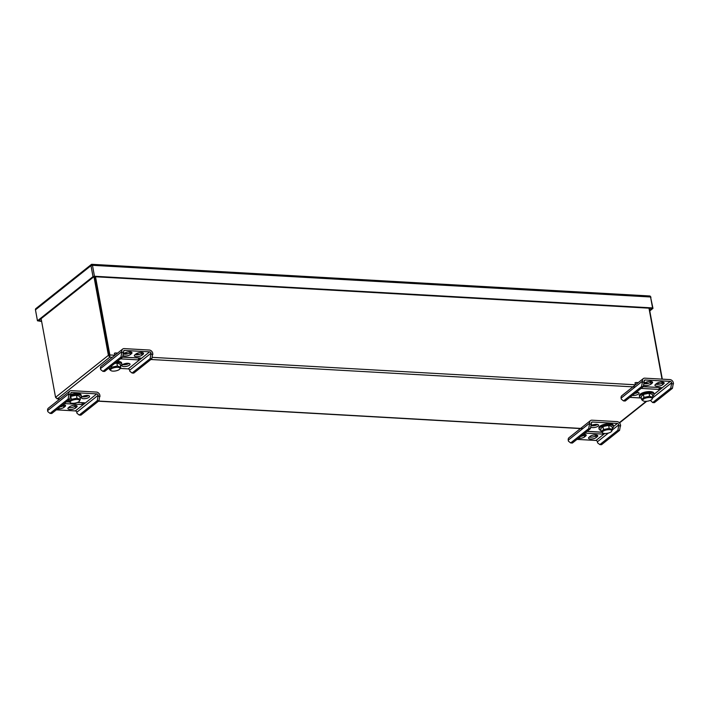 <?xml version="1.0" encoding="UTF-8"?>
<svg xmlns="http://www.w3.org/2000/svg" width="709" height="709" viewBox="0 0 709 709"><rect width="100%" height="100%" fill="white"/><g stroke="black" fill="none" stroke-linecap="round" stroke-linejoin="round"><path stroke-width="1.06" d="M55.949 397.82L57.544 398.724L55.559 397.341L108.397 355.333L109.806 357.168L109.86 354.952L109.319 355.386L94.882 276.732L109.319 355.386L109.806 357.168L112.306 357.309M109.62 356.175L109.319 355.386L108.397 355.333L93.96 276.678L38.401 320.831L41.556 321.009M59.866 399.007L57.039 398.848L60.052 398.866M662.64 382.603L662.552 382.116M662.011 379.138L648.983 308.185M114.911 355.244L109.86 354.952L95.511 276.767M649.284 308.202L662.312 379.155M55.559 397.341L41.122 318.669M98.959 400.798L97.257 400.7L98.188 395.25A1.4 1.081 51.5 0 0 96.761 393.894L71.689 392.467A1.4 1.081 51.5 0 0 70.732 393.69L69.801 399.14L68.108 399.043L50.064 413.391L47.804 411.619L47.618 410.617A3.394 2.623 -128.5 0 1 48.398 408.127L69.81 391.102A3.394 2.623 -128.5 0 1 71.352 390.641L96.424 392.068A3.394 2.623 -128.5 0 1 99.889 395.347L98.959 400.798L80.915 415.146L79.213 415.049L76.962 413.267L76.776 412.275A1.4 1.081 51.5 0 0 75.349 410.919L56.348 409.837M68.108 399.043L69.03 393.592A3.394 2.623 -128.5 0 1 69.81 391.102M82.182 396.748A4.13 1.489 169.6 0 0 88.519 395.587M60.079 406.877A4.13 1.489 169.6 0 0 63.58 405.566L64.519 404.821M68.622 407.515A4.13 1.489 169.6 0 0 75.154 406.222L76.085 405.477M81.996 396.88A4.13 1.489 169.6 0 0 81.455 397.829A4.13 1.489 169.6 0 0 84.584 398.697A4.13 1.489 169.6 0 0 89.033 397.279A4.13 1.489 169.6 0 0 89.573 396.34A4.13 1.489 169.6 0 0 86.445 395.462A4.13 1.489 169.6 0 0 81.996 396.88M64.253 403.554L82.288 404.573L84.531 402.792L77.556 402.393M69.349 401.932L66.504 401.764M57.713 408.756A4.13 1.489 169.6 0 0 63.916 407.391L63.58 405.566M63.916 407.391L65.024 406.514A4.13 1.489 169.6 0 0 65.565 405.575A4.13 1.489 169.6 0 0 62.835 404.679M75.491 408.047A4.13 1.489 169.6 0 1 71.042 409.465A4.13 1.489 169.6 0 1 67.913 408.597A4.13 1.489 169.6 0 1 68.454 407.648L69.562 406.771A4.13 1.489 169.6 0 1 74.011 405.353A4.13 1.489 169.6 0 1 77.139 406.23A4.13 1.489 169.6 0 1 76.59 407.17L75.491 408.047L75.154 406.222M97.257 400.7L79.213 415.049M69.801 399.14L51.757 413.489L50.064 413.391M98.374 396.242L100.066 396.34M69.216 394.594L70.918 394.683M58.838 398.954A5.335 2.783 -86.8 0 0 58.599 400.018M82.288 404.573L81.952 402.747L77.325 402.482M69.473 402.038L66.38 401.861M80.126 398.077A7.356 2.65 169.6 0 0 81.375 396.18A7.356 2.65 169.6 0 0 81.349 396.065A7.356 2.65 169.6 0 0 70.661 395.702M81.375 396.18L81.18 395.099A7.356 2.65 169.6 0 0 81.154 394.984A7.356 2.65 169.6 0 0 70.873 394.479M79.417 401.143L80.356 399.362L79.807 396.375L76.439 395.205L70.767 396.34L71.317 399.327L69.03 401.622L70.492 402.765M79.576 400.434A4.812 1.737 169.6 0 0 73.514 399.903A4.812 1.737 169.6 0 0 70.608 402.836A4.812 1.737 169.6 0 0 75.172 403.084A4.812 1.737 169.6 0 0 79.346 401.232A4.812 1.737 169.6 0 0 79.576 400.434M80.356 399.362L76.989 398.192L71.317 399.327M76.439 395.205L76.989 398.192M68.729 399.991L69.03 401.622M650.366 400.372L652.697 402.561L654.398 402.659L672.433 388.319L673.364 382.86A3.394 2.623 51.5 0 0 669.899 379.581L644.836 378.163A3.394 2.623 51.5 0 0 643.293 378.615A3.394 2.623 51.5 0 0 642.514 381.114L641.583 386.565L623.539 400.913L625.241 401.01L643.285 386.662L641.583 386.565M643.293 378.615L621.882 395.64A3.394 2.623 51.5 0 0 621.102 398.139L621.288 399.132L623.539 400.913M634.679 393.504A4.13 1.489 169.6 0 0 638.003 392.325M655.665 384.251A4.13 1.489 169.6 0 0 662.188 382.957L663.128 382.213M644.091 383.596A4.13 1.489 169.6 0 0 650.623 382.302L651.562 381.557M658.989 387.504L643.214 386.715M632.313 395.383A4.13 1.489 169.6 0 0 638.517 394.027A4.13 1.489 169.6 0 0 639.066 393.078A4.13 1.489 169.6 0 0 636.336 392.183M641.087 388.408L659.122 389.427L661.364 387.646L643.293 386.618M662.525 384.792L663.633 383.906A4.13 1.489 169.6 0 0 664.173 382.966A4.13 1.489 169.6 0 0 661.045 382.098A4.13 1.489 169.6 0 0 656.596 383.507L655.497 384.393A4.13 1.489 169.6 0 0 654.948 385.333A4.13 1.489 169.6 0 0 658.076 386.201A4.13 1.489 169.6 0 0 662.525 384.792L662.188 382.957M643.285 386.662L644.215 381.212A1.4 1.081 -128.5 0 1 645.172 379.989L670.235 381.407A1.4 1.081 -128.5 0 1 671.671 382.763L670.741 388.222L652.697 402.561M629.831 397.359L640.644 397.971M644.038 383.64L645.03 382.851A4.13 1.489 169.6 0 1 649.479 381.433A4.13 1.489 169.6 0 1 652.608 382.311A4.13 1.489 169.6 0 1 652.067 383.25L650.959 384.136L650.623 382.302M643.675 385.102A4.13 1.489 169.6 0 0 647.157 385.483A4.13 1.489 169.6 0 0 650.959 384.136M671.857 383.764L673.55 383.861M642.7 382.107L644.392 382.204M635.734 384.632L634.954 382.94A5.335 2.783 93.2 0 1 636.159 382.514A5.335 2.783 93.2 0 1 637.462 383.25M656.41 383.658L659.45 383.835A5.335 2.783 93.2 0 1 659.999 383.977M635.264 384.606A3.518 1.835 93.2 0 1 636.053 384.322A3.518 1.835 93.2 0 1 636.115 384.322M659.122 389.427L659.131 387.513M672.433 388.319L670.741 388.222M652.75 396.127A7.356 2.65 169.6 0 0 653.999 394.231A7.356 2.65 169.6 0 0 646.289 392.954A7.356 2.65 169.6 0 0 639.536 396.889A7.356 2.65 169.6 0 0 639.562 397.005A7.356 2.65 169.6 0 0 641.379 398.21M653.999 394.231L653.804 393.149A7.356 2.65 169.6 0 0 646.094 391.873A7.356 2.65 169.6 0 0 639.341 395.808A7.356 2.65 169.6 0 0 639.367 395.923M652.041 399.194L652.98 397.412L649.612 396.251L643.94 397.377L641.654 399.681L643.116 400.824M642.762 400.372A4.812 1.737 169.6 0 0 643.231 400.895A4.812 1.737 169.6 0 0 647.796 401.134A4.812 1.737 169.6 0 0 651.97 399.291A4.812 1.737 169.6 0 0 647.999 397.598A4.812 1.737 169.6 0 0 642.762 400.372M652.98 397.412L652.431 394.426L649.063 393.265L643.4 394.399L641.104 396.694L641.654 399.681M643.4 394.399L643.94 397.377M649.063 393.265L649.612 396.251M120.246 368.432L128.205 368.884A1.4 1.081 -128.5 0 1 129.641 370.24L129.818 371.241L132.078 373.014L133.771 373.111L151.815 358.763L152.745 353.312A3.394 2.623 51.5 0 0 149.28 350.033L124.217 348.606A3.394 2.623 51.5 0 0 122.675 349.067A3.394 2.623 51.5 0 0 121.895 351.567L120.964 357.017L102.92 371.365L104.622 371.454L122.657 357.114L120.964 357.017M122.675 349.067L101.263 366.092A3.394 2.623 51.5 0 0 100.483 368.591L100.669 369.584L102.92 371.365M135.038 354.704A4.13 1.489 169.6 0 0 141.57 353.41L142.509 352.665M123.472 354.048A4.13 1.489 169.6 0 0 130.004 352.754L130.935 352.01M138.361 357.956L122.586 357.168M122.613 364.603A4.13 1.489 169.6 0 0 128.949 363.433M120.468 358.86L138.503 359.88L140.745 358.098L122.675 357.07M141.906 355.236L143.014 354.358A4.13 1.489 169.6 0 0 143.555 353.419A4.13 1.489 169.6 0 0 140.426 352.541A4.13 1.489 169.6 0 0 135.977 353.959L134.87 354.837A4.13 1.489 169.6 0 0 134.329 355.785A4.13 1.489 169.6 0 0 137.457 356.654A4.13 1.489 169.6 0 0 141.906 355.236L141.57 353.41M122.657 357.114L123.588 351.655A1.4 1.081 -128.5 0 1 124.554 350.441L149.617 351.859A1.4 1.081 -128.5 0 1 151.052 353.215L150.122 358.674L132.078 373.014M123.41 354.092L124.412 353.304A4.13 1.489 169.6 0 1 128.852 351.886A4.13 1.489 169.6 0 1 131.989 352.763A4.13 1.489 169.6 0 1 131.44 353.702L130.341 354.58L130.004 352.754M123.047 355.555A4.13 1.489 169.6 0 0 126.53 355.936A4.13 1.489 169.6 0 0 130.341 354.58M129.463 365.135A4.13 1.489 169.6 0 0 130.013 364.187A4.13 1.489 169.6 0 0 126.876 363.318A4.13 1.489 169.6 0 0 122.435 364.736A4.13 1.489 169.6 0 0 121.886 365.676A4.13 1.489 169.6 0 0 125.014 366.544A4.13 1.489 169.6 0 0 129.463 365.135M151.23 354.216L152.931 354.314M122.081 352.559L123.774 352.657M115.106 355.085L114.335 353.392A5.335 2.783 93.2 0 1 115.532 352.967A5.335 2.783 93.2 0 1 116.843 353.702M135.791 354.11L138.831 354.287A5.335 2.783 93.2 0 1 139.381 354.429M114.636 355.058A3.518 1.835 93.2 0 1 115.434 354.775A3.518 1.835 93.2 0 1 115.496 354.775M138.503 359.88L138.512 357.965M151.815 358.763L150.122 358.674M120.557 365.924A7.356 2.65 169.6 0 0 121.806 364.027A7.356 2.65 169.6 0 0 115.877 362.503M121.806 364.027L121.611 362.946A7.356 2.65 169.6 0 0 117.331 361.351M119.848 368.99L120.787 367.209L117.419 366.039L111.756 367.173L109.461 369.469L110.932 370.612M110.569 370.169A4.812 1.737 169.6 0 0 111.038 370.683A4.812 1.737 169.6 0 0 115.602 370.931A4.812 1.737 169.6 0 0 119.777 369.079A4.812 1.737 169.6 0 0 115.815 367.395A4.812 1.737 169.6 0 0 110.569 370.169M109.159 367.847L109.461 369.469M111.526 365.959L111.756 367.173M117.419 366.039L116.87 363.061L120.246 364.222L120.787 367.209M116.87 363.061L114.619 363.504M619.577 430.345L617.885 430.248L618.806 424.797A1.4 1.081 51.5 0 0 617.379 423.441L592.307 422.015A1.4 1.081 51.5 0 0 591.35 423.238L590.42 428.688L588.727 428.599L570.683 442.939L568.423 441.166L568.246 440.165A3.394 2.623 -128.5 0 1 569.026 437.675L590.437 420.65A3.394 2.623 -128.5 0 1 591.98 420.189L617.043 421.616A3.394 2.623 -128.5 0 1 620.508 424.895L619.577 430.345L601.533 444.694L599.841 444.596L597.581 442.824L597.395 441.822A1.4 1.081 51.5 0 0 595.968 440.466L576.966 439.385M588.727 428.599L589.658 423.14A3.394 2.623 -128.5 0 1 590.437 420.65M580.698 436.425A4.13 1.489 169.6 0 0 584.207 435.113L585.138 434.369M589.241 437.063A4.13 1.489 169.6 0 0 595.773 435.769L596.712 435.025M591.226 425.639A4.13 1.489 169.6 0 0 597.572 424.478M584.881 433.102L602.907 434.121L603.838 433.385M601.542 432.136L587.123 431.311M578.331 438.304A4.13 1.489 169.6 0 0 584.535 436.948L584.207 435.113M584.535 436.948L585.643 436.062A4.13 1.489 169.6 0 0 586.192 435.122A4.13 1.489 169.6 0 0 583.463 434.227M596.109 437.604A4.13 1.489 169.6 0 1 591.66 439.013A4.13 1.489 169.6 0 1 588.532 438.144A4.13 1.489 169.6 0 1 589.073 437.205L590.18 436.319A4.13 1.489 169.6 0 1 594.629 434.909A4.13 1.489 169.6 0 1 597.758 435.778A4.13 1.489 169.6 0 1 597.217 436.717L596.109 437.604L595.773 435.769M590.81 427.146A4.13 1.489 169.6 0 0 594.293 427.518A4.13 1.489 169.6 0 0 598.086 426.171A4.13 1.489 169.6 0 0 598.626 425.232A4.13 1.489 169.6 0 0 595.613 424.354A4.13 1.489 169.6 0 0 591.173 425.684M617.885 430.248L599.841 444.596M590.42 428.688L572.385 443.036L570.683 442.939M618.992 425.79L620.694 425.887M589.835 424.142L591.536 424.239M579.457 428.502A5.335 2.783 -86.8 0 0 579.226 429.565M602.907 434.121L602.703 432.986L601.214 431.825L603.51 429.53L609.173 428.396L612.549 429.565L611.601 431.347M601.666 432.242L586.999 431.409M612.31 428.28A7.356 2.65 169.6 0 0 613.569 426.384A7.356 2.65 169.6 0 0 613.542 426.269A7.356 2.65 169.6 0 0 605.699 425.134A7.356 2.65 169.6 0 0 599.105 429.042A7.356 2.65 169.6 0 0 600.948 430.363M613.569 426.384L613.365 425.303A7.356 2.65 169.6 0 0 613.338 425.187A7.356 2.65 169.6 0 0 605.504 424.053A7.356 2.65 169.6 0 0 598.901 427.961L599.105 429.042M611.761 430.638A4.812 1.737 169.6 0 0 605.708 430.106A4.812 1.737 169.6 0 0 602.801 433.039A4.812 1.737 169.6 0 0 607.356 433.288A4.812 1.737 169.6 0 0 611.539 431.435A4.812 1.737 169.6 0 0 611.761 430.638M612.549 429.565L612 426.579L608.623 425.409L609.173 428.396M608.623 425.409L602.96 426.543L603.51 429.53M602.96 426.543L600.674 428.848L601.214 431.825M36.132 308.459A1.666 1.285 51.5 0 0 35.849 308.619L91.372 264.466A1.666 1.285 51.5 0 1 91.656 264.306L91.869 265.458L91.656 264.306A1.666 0.869 93.2 0 1 91.727 264.306A1.666 0.869 93.2 0 1 92.462 265.317L94.465 276.253L652.572 307.928L650.561 296.991A1.666 0.869 93.2 0 0 649.834 295.981A1.666 0.869 93.2 0 0 649.763 295.981M93.021 276.607L91.009 265.68L92.462 265.317L650.561 296.991L652.98 308.397L93.934 276.678L93.021 276.607L94.465 276.253M35.468 309.86L37.453 320.787L38.401 320.831L37.471 320.778L93.003 276.625L93.925 276.678M37.453 320.787L41.636 321.469M652.954 308.388L649.79 310.932M649.666 310.241L652.032 308.353L652.962 308.406M650.357 296.389A1.666 1.285 -128.5 0 1 650.942 297.425M91.372 264.466A1.666 1.285 51.5 0 0 90.991 265.689L93.003 276.625M35.849 308.619A1.666 1.285 51.5 0 0 35.468 309.842L37.471 320.778M652.98 308.397L652.572 307.928M152.169 357.354L635.53 384.792M150.893 359.498L635.131 386.981M646.2 401.329L619.32 422.706M582.869 428.537L98.631 401.055M109.806 357.168L57.544 398.724M69.03 393.592L47.618 410.617M96.761 393.894L75.349 410.919M71.689 392.467L70.723 393.238M98.188 395.25L76.776 412.275M76.59 407.17L76.288 405.539M65.024 406.514L64.723 404.883M621.102 398.139L642.514 381.114M644.206 380.751L645.172 379.989M654.008 394.31L670.235 381.407M652.865 397.714L671.671 382.763M652.067 383.25L651.766 381.619M663.633 383.906L663.332 382.275M100.483 368.591L121.895 351.567M123.588 351.203L124.554 350.441M128.205 368.884L149.617 351.859M129.641 370.24L151.052 353.215M131.44 353.702L131.138 352.072M143.014 354.358L142.713 352.728M589.658 423.14L568.246 440.165M617.379 423.441L613.577 426.463M604.742 433.491L595.968 440.466M592.307 422.015L591.35 422.786M618.806 424.797L612.434 429.867M608.437 433.039L597.395 441.822M597.217 436.717L596.916 435.087M585.643 436.062L585.342 434.431M35.468 309.842L90.991 265.689M646.723 401.285L619.524 422.918M580.485 428.555L98.454 401.197M648.735 383.223L644.836 383.002M638.251 382.63L636.159 382.514M639.536 396.889L639.341 395.808M128.116 353.676L124.217 353.454M117.623 353.082L115.532 352.967M91.727 264.306L649.834 295.981"/></g></svg>
